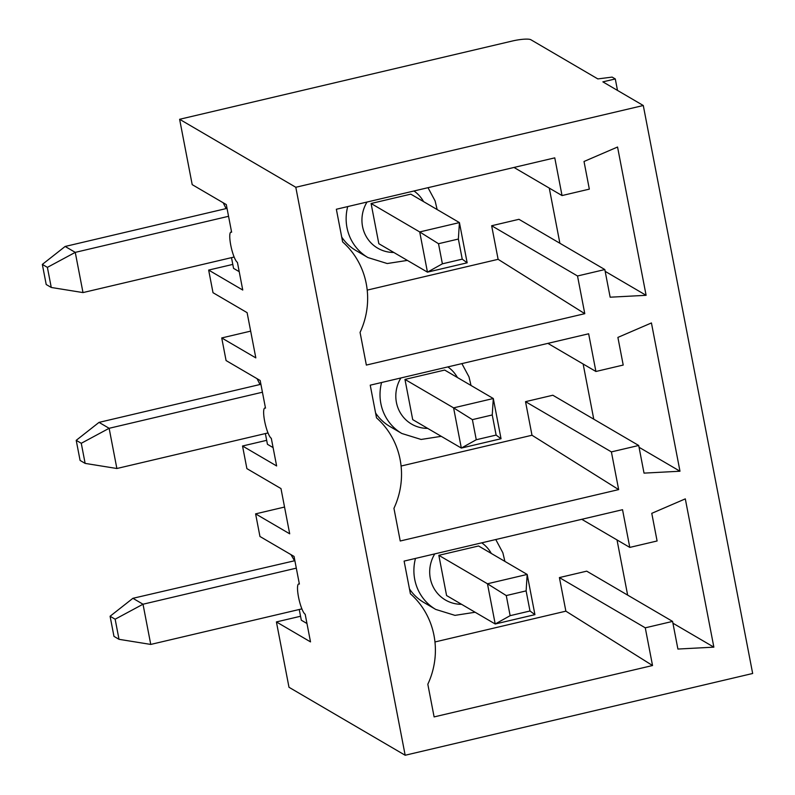 <?xml version="1.0" encoding="UTF-8"?>
<svg xmlns="http://www.w3.org/2000/svg" width="795" height="795" viewBox="0 0 795 795"><rect width="100%" height="100%" fill="white"/><g stroke="black" fill="none" stroke-linecap="round" stroke-linejoin="round"><path stroke-width="1.19" d="M472.389 419.641L476.265 439.744L496.12 435.074L492.244 414.96L493.298 398.514L444.673 370.063L404.963 379.414L412.704 419.621L461.329 448.072L453.587 407.865L472.389 419.641L492.244 414.96M294.875 560.694L132.904 598.307L143.011 604.22L296.306 568.147M651.433 322.949L617.894 337.408L623.21 365.054L595.912 371.484L588.648 333.781L370.231 385.178L376.522 417.852A78.198 75.048 -59.7 0 1 393.942 508.323L400.233 540.997L618.659 489.601L611.395 451.898L638.703 445.478L644.03 473.124L679.983 471.226L651.433 322.949M652.536 665.524L434.11 716.911L427.819 684.247A78.198 75.048 -59.7 0 0 410.399 593.766L404.108 561.101L622.535 509.704L629.789 547.407L657.097 540.978L651.771 513.332L685.31 498.872L713.86 647.15L677.906 649.048L672.58 621.402L645.272 627.821L652.536 665.524L565.871 611.166L559.402 577.577L586.71 571.158L672.58 621.402M295.8 187.272L405.172 755.25L752.666 673.484L643.284 105.506L295.8 187.272L179.62 119.29L512.219 41.042A15.642 2.961 -10.9 0 1 530.901 39.75L597.83 78.914L612.13 77.095L615.29 78.944L602.878 81.865L643.284 105.506M584.782 313.677L366.356 365.074L360.065 332.399A78.198 75.048 -59.7 0 0 342.645 241.928L336.355 209.254L554.771 157.857L562.035 195.56L589.333 189.13L584.017 161.484L617.556 147.025L646.106 295.313L610.153 297.201L604.826 269.555L577.518 275.984L584.782 313.677L498.117 259.319L491.648 225.74L577.518 275.984M434.964 641.962L565.871 611.166M627.643 595.107L617.019 539.934M409.465 588.906A46.915 45.027 120.3 0 0 423.725 602.391L435.72 609.417A46.915 45.027 -59.7 0 1 414.732 579.426A46.915 45.027 -59.7 0 1 415.467 558.428M510.142 615.668L495.206 623.995L534.926 614.654L527.174 574.437L487.464 583.778L506.266 595.564L510.142 615.668L529.997 610.997L526.121 590.884L527.174 574.437L478.55 545.986L438.84 555.327L446.581 595.544L495.206 623.995L487.464 583.778L438.84 555.327M506.266 595.564L526.121 590.884M476.265 439.744L461.329 448.072L501.039 438.731L496.12 435.074M401.087 466.039L531.994 435.243L525.525 401.664L611.395 451.898M525.525 401.664L552.833 395.234L638.703 445.478M531.994 435.243L618.659 489.601M672.928 623.201L713.86 647.15M501.039 438.731L493.298 398.514L453.587 407.865L404.963 379.414M405.172 755.25L288.992 687.278L276.412 621.929L310.507 641.883L305.181 614.237A15.642 3.24 -103.2 0 1 298.791 598.416A15.642 3.24 -103.2 0 1 298.691 583.937A15.642 3.24 -103.2 0 1 299.377 584.077L294.051 556.43L259.955 536.486L255.602 513.868L284.54 507.051M179.62 119.29L192.201 184.639L226.297 204.583L231.623 232.229A15.642 3.24 -103.2 0 0 230.938 232.09A15.642 3.24 -103.2 0 0 231.037 246.569A15.642 3.24 -103.2 0 0 237.427 262.39L242.753 290.036L208.658 270.081L213.01 292.699L247.106 312.654L255.821 357.889L221.726 337.945L226.078 360.562L260.174 380.507L265.5 408.153A15.642 3.24 -103.2 0 0 264.815 408.014A15.642 3.24 -103.2 0 0 264.914 422.493A15.642 3.24 -103.2 0 0 271.304 438.313L276.63 465.959L242.535 446.005L266.673 440.331M639.051 447.277L679.983 471.226M375.588 412.983A46.915 45.027 120.3 0 0 389.848 426.468L401.843 433.494A46.915 45.027 -59.7 0 1 380.855 403.512A46.915 45.027 -59.7 0 1 381.59 382.504M85.135 463.396L81.269 443.292L76.211 440.331L80.086 460.434L85.135 463.396L116.875 468.503L109.134 428.296L262.429 392.223M116.875 468.503L268.014 432.947M617.496 90.421L615.29 78.944M593.766 419.184L583.142 364.011M260.989 384.77L259.756 384.045L257.083 378.708M265.371 433.563L267.438 444.296L273.092 447.595M534.926 614.654L529.997 610.997M306.969 623.519L301.315 620.209L299.248 609.487M276.412 621.929L300.55 616.254M581.761 519.304L629.789 547.407M559.402 577.577L645.272 627.821M119.012 639.319L115.146 619.206L110.088 616.254L113.963 636.358L119.012 639.319L150.752 644.427L301.891 608.871M242.535 446.005L246.887 468.623L280.983 488.577L289.698 533.813L255.602 513.868M260.392 384.412L99.027 422.384L109.134 428.296L81.269 443.292M76.211 440.331L99.027 422.384M221.726 337.945L250.664 331.127M208.658 270.081L232.796 264.407M294.269 560.336L290.96 554.622M110.088 616.254L132.904 598.307M150.752 644.427L143.011 604.22L115.146 619.206M231.494 257.64L233.561 268.372L239.215 271.671M227.112 208.846L225.879 208.121L223.206 202.785M226.515 208.499L65.15 246.46L75.257 252.373L228.553 216.3M438.512 243.717L442.388 263.821L462.243 259.15L458.367 239.047L459.421 222.59L410.796 194.139L371.086 203.49L378.827 243.697L427.452 272.148L467.162 262.807L459.421 222.59L419.71 231.941L438.512 243.717L458.367 239.047M341.711 237.059A46.915 45.027 120.3 0 0 355.961 250.544L367.966 257.57A46.915 45.027 -59.7 0 1 346.978 227.589A46.915 45.027 -59.7 0 1 347.713 206.581M547.884 343.38L595.912 371.484M491.648 225.74L518.956 219.311L604.826 269.555M513.997 167.457L562.035 195.56M442.388 263.821L427.452 272.148L419.71 231.941L371.086 203.49M367.21 290.115L498.117 259.319M559.889 243.26L549.266 188.087M467.162 262.807L462.243 259.15M605.174 271.353L646.106 295.313M51.258 287.472L47.392 267.368L42.334 264.407L46.209 284.511L51.258 287.472L82.998 292.58L234.137 257.024M42.334 264.407L65.15 246.46M82.998 292.58L75.257 252.373L47.392 267.368M434.766 553.886A33.887 32.525 120.3 0 0 433.533 587.555A33.887 32.525 120.3 0 0 461.557 604.309M491.31 553.459A33.887 32.525 120.3 0 0 481.74 542.836M400.889 377.963A33.887 32.525 120.3 0 0 399.656 411.631A33.887 32.525 120.3 0 0 427.68 428.386M457.433 377.536A33.887 32.525 120.3 0 0 447.853 366.912M367.012 202.039A33.887 32.525 120.3 0 0 365.779 235.708A33.887 32.525 120.3 0 0 393.803 252.462M423.556 201.612A33.887 32.525 120.3 0 0 413.976 190.989M298.691 583.937L299.317 583.788M264.815 408.014L265.441 407.865M495.762 539.537L502.867 552.783L504.895 561.399M475.142 612.249L454.978 615.37L435.72 609.417M461.885 363.613L468.99 376.86L471.018 385.476M441.265 436.326L421.102 439.456L401.843 433.494M230.938 232.09L231.564 231.941M428.008 187.69L435.113 200.936L437.141 209.552M407.388 260.402L387.225 263.533L367.966 257.57"/></g></svg>
